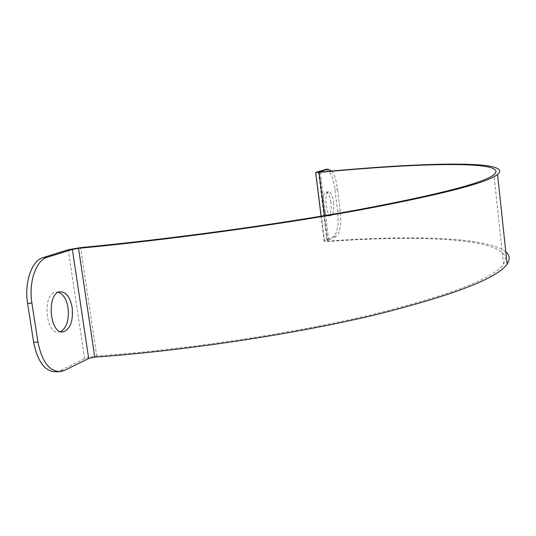 <?xml version="1.0" encoding="UTF-8"?>
<svg xmlns="http://www.w3.org/2000/svg" width="536" height="536" viewBox="0 0 536 536"><rect width="100%" height="100%" fill="white"/><g stroke="black" fill="none" stroke-linecap="round" stroke-linejoin="round"><path stroke-width="0.4" stroke-dasharray="2.68 2.01" d="M330.9 202.514C329.875 195.801 328.226 192.33 325.948 192.116C320.984 192.424 323.53 217.415 328.367 215.887C330.725 214.588 331.57 210.125 330.9 202.514M333.56 202.273C334.23 209.891 333.392 214.346 331.054 215.653C326.243 217.174 323.69 192.163 328.635 191.861C330.893 192.082 332.541 195.553 333.56 202.273M58.504 292.254L55.804 292.107C41.915 293.393 45.466 335.389 59.188 332.045L60.682 331.603M56.582 371.81L60.226 370.651L84.614 358.685C87.676 357.365 91.716 356.474 96.728 356.025C185.61 349.707 293.44 333.285 371.441 314.779C449.965 295.222 493.978 278.358 503.472 264.174C519.082 239.331 429.658 234.065 327.717 241.495C325.292 241.649 324.119 241.555 324.2 241.213L333.459 236.611C337.459 233.214 338.839 224.798 337.593 211.365L334.886 189.369C333.064 177.094 330.055 170.421 325.861 169.356M331.697 171.058C334.477 174.79 336.414 180.813 337.519 189.114L334.886 189.369M337.593 211.365L340.213 211.13C341.459 224.577 340.099 232.999 336.119 236.389L333.459 236.611M505.81 251.913C487.847 237.106 413.229 234.989 328.816 241.033L327.188 240.798L336.119 236.389M340.213 211.13L337.519 189.114M60.226 370.651L64.427 370.436M84.614 358.685L68.253 249.743M324.474 241.019L315.925 172.351M320.267 172.116L328.816 241.033M318.672 172.203L327.188 240.798M96.728 356.025L80.581 247.612M327.717 241.495L324.508 215.633M328.635 191.861L325.948 192.116M331.054 215.653L328.367 215.887M59.985 291.798L55.804 292.107M62.203 331.858L59.188 332.045M60.796 371.595L58.545 371.709M318.518 172.177L327.054 240.892M503.472 264.174L493.917 174.736M321.084 216.202L324.2 241.213"/><path stroke-width="0.8" d="M60.682 331.603C66.779 327.71 69.238 319.804 68.052 307.892C66.524 299.309 63.342 294.096 58.504 292.254M72.179 307.61C73.332 320.903 70.397 328.963 63.369 331.784C49.721 335.127 46.163 293.085 59.985 291.798C66.042 291.718 70.102 296.984 72.179 307.61M325.861 169.356L315.637 172.471L319.141 172.425C421.47 162.656 510.781 160.418 493.917 174.736C483.707 182.95 438.656 194.588 358.752 209.65C279.417 224.122 170.133 239.156 80.581 247.612L68.253 249.743L42.954 257.649C31.778 260.556 24.093 282.599 27.597 303.456L33.621 342.27C37.708 362.202 45.359 372.044 56.582 371.81L58.545 371.709M72.347 249.394L88.688 358.47L64.427 370.436L60.796 371.595C49.627 371.83 42.009 361.974 37.929 342.015L31.919 303.155C28.421 282.264 36.053 260.201 47.181 257.3L72.347 249.394L78.524 248.322C169.302 239.766 280.181 224.51 360.614 209.837C441.59 194.568 487.244 182.769 497.562 174.461C514.674 159.896 423.849 162.22 320.267 172.116L318.652 172.076L328.099 169.128L331.697 171.058M88.688 358.47L94.758 357.13C184.853 350.752 294.244 334.096 373.324 315.322C452.907 295.49 497.502 278.398 507.103 264.034C510.245 259.364 509.816 255.317 505.81 251.913M37.929 342.015L33.621 342.27M27.597 303.456L31.919 303.155M47.181 257.3L42.954 257.649M325.164 169.463L327.838 169.195M324.508 215.633L319.141 172.425M78.524 248.322L94.758 357.13M63.369 331.784L62.203 331.858M328.099 169.128L325.426 169.396M315.65 172.545L321.084 216.202M507.103 264.034L497.562 174.461"/></g></svg>
